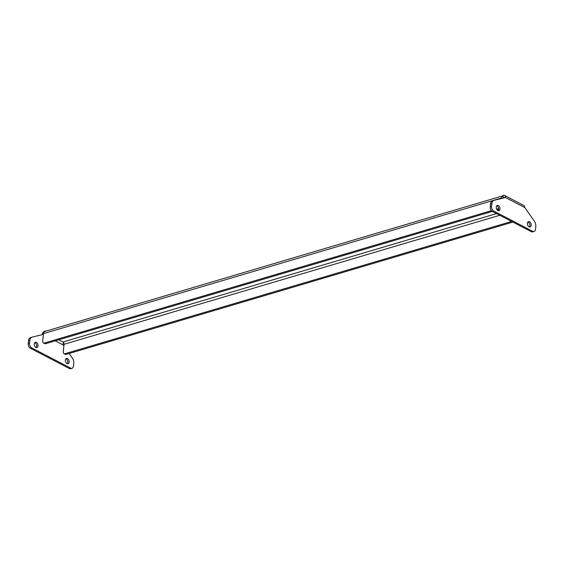 <?xml version="1.0" encoding="UTF-8"?>
<svg xmlns="http://www.w3.org/2000/svg" width="564" height="564" viewBox="0 0 564 564"><rect width="100%" height="100%" fill="white"/><g stroke="black" fill="none" stroke-linecap="round" stroke-linejoin="round"><path stroke-width="0.85" d="M36.166 347.523A2.742 1.791 73.5 0 0 36.561 345.006A2.742 1.791 73.5 0 0 35.046 342.806A2.742 1.791 73.5 0 0 34.728 342.679M36.371 342.411A2.742 1.791 -106.5 0 1 37.978 345.147A2.742 1.791 -106.5 0 1 36.893 347.53A2.742 1.791 -106.5 0 1 35.856 347.396A2.742 1.791 -106.5 0 1 34.249 344.66A2.742 1.791 -106.5 0 1 35.335 342.277A2.742 1.791 -106.5 0 1 36.371 342.411M65.868 358.859A2.742 1.791 -106.5 0 1 66.178 358.986A2.742 1.791 -106.5 0 1 67.701 361.193A2.742 1.791 -106.5 0 1 67.306 363.709M66.989 363.583A2.742 1.791 73.5 0 0 68.025 363.717A2.742 1.791 73.5 0 0 69.118 361.327A2.742 1.791 73.5 0 0 67.504 358.591A2.742 1.791 73.5 0 0 66.467 358.457A2.742 1.791 73.5 0 0 65.382 360.847A2.742 1.791 73.5 0 0 66.989 363.583M497.878 210.576A2.742 1.791 73.5 0 0 498.914 210.71A2.742 1.791 73.5 0 0 500 208.32A2.742 1.791 73.5 0 0 498.393 205.585A2.742 1.791 73.5 0 0 497.356 205.451A2.742 1.791 73.5 0 0 496.271 207.841A2.742 1.791 73.5 0 0 497.878 210.576M498.188 210.703A2.742 1.791 73.5 0 0 498.59 208.186A2.742 1.791 73.5 0 0 497.067 205.98A2.742 1.791 73.5 0 0 496.757 205.853M529.533 221.772A2.742 1.791 -106.5 0 1 531.14 224.507A2.742 1.791 -106.5 0 1 530.054 226.897A2.742 1.791 -106.5 0 1 529.018 226.763A2.742 1.791 -106.5 0 1 527.41 224.028A2.742 1.791 -106.5 0 1 528.496 221.638A2.742 1.791 -106.5 0 1 529.533 221.772M527.89 222.04A2.742 1.791 -106.5 0 1 528.207 222.167A2.742 1.791 -106.5 0 1 529.723 224.373A2.742 1.791 -106.5 0 1 529.328 226.883M42.138 334.663A3.652 2.341 117.5 0 1 45.071 330.955L45.599 331.23M45.028 331.399L45.071 330.955M72.037 368.292L70.712 368.687A3.652 2.39 -106.5 0 1 69.33 368.511L70.655 368.116A3.652 2.39 73.5 0 0 72.037 368.292A3.652 2.39 73.5 0 0 73.489 366.085L73.778 363.336A5.478 3.581 73.5 0 0 72.382 358.077L69.153 353.487M43.463 334.339L32.092 337.138A5.478 3.581 73.5 0 0 31.993 337.166A5.478 3.581 73.5 0 0 29.807 340.487L29.525 343.236A3.652 2.39 73.5 0 0 31.676 347.854L30.35 348.249L69.33 368.511M30.35 348.249A3.652 2.39 -106.5 0 1 28.2 343.624L29.525 343.236M29.807 340.487L28.482 340.875L28.2 343.624M28.482 340.875A5.478 3.581 -106.5 0 1 30.667 337.561A5.478 3.581 -106.5 0 1 30.766 337.533L31.887 337.202M63.866 345.972L62.766 344.371A1.826 1.17 117.5 0 1 63.753 342.877M31.676 347.854L70.655 368.116M534.066 231.473L532.733 231.867A3.652 2.39 -106.5 0 1 531.359 231.684L532.684 231.296A3.652 2.39 73.5 0 0 534.066 231.473A3.652 2.39 73.5 0 0 535.518 229.266L535.8 226.509A5.478 3.581 73.5 0 0 534.404 221.257L524.767 207.552A3.652 2.341 -62.5 0 0 523.766 205.43L504.463 195.398A3.652 2.341 -62.5 0 0 503.116 195.313L503.074 195.757A3.652 2.39 73.5 0 0 502.982 195.786A3.652 2.39 73.5 0 0 501.53 197.992L501.481 198.507M505.45 197.527A3.652 2.341 -62.5 0 0 504.463 195.398M504.103 197.858A1.826 1.17 -62.5 0 0 503.617 197.019A1.826 1.17 -62.5 0 0 502.947 196.977L504.04 197.541A1.826 1.191 73.5 0 0 503.504 197.534A1.826 1.191 73.5 0 0 502.891 198.154M524.767 207.552L505.464 197.52L494.12 200.319A5.478 3.581 73.5 0 0 494.015 200.347A5.478 3.581 73.5 0 0 491.836 203.66L491.547 206.41A3.652 2.39 73.5 0 0 493.697 211.035L492.372 211.422A3.652 2.39 -106.5 0 1 490.222 206.805L491.547 206.41M532.684 231.296L493.697 211.035M531.359 231.684L492.372 211.422M491.836 203.66L490.511 204.055L490.222 206.805M490.511 204.055A5.478 3.581 -106.5 0 1 492.689 200.742A5.478 3.581 -106.5 0 1 492.795 200.713L493.909 200.382M502.947 196.977L503.074 195.757M491.427 210.654L44.443 343.025A2.742 1.755 -62.5 0 1 43.435 342.961A2.742 1.755 -62.5 0 1 42.709 341.121L43.484 333.634A3.652 2.39 -106.5 0 1 44.937 331.428A3.652 2.39 -106.5 0 1 45.028 331.406M498.668 208.638L496.616 209.117M498.668 209.526L497.152 209.977M492.33 211.401L45.684 343.673A2.742 1.755 117.5 0 1 44.683 343.61L43.435 342.961M496.56 213.601L62.956 342.01A1.826 1.191 -106.5 0 1 64.035 344.315L63.26 351.802A2.742 1.755 -62.5 0 0 63.986 353.642A2.742 1.755 -62.5 0 0 64.994 353.706L511.64 221.441M64.994 353.706L66.235 354.354L512.88 222.082M66.235 354.354A2.742 1.755 117.5 0 1 65.234 354.291L63.986 353.642M42.977 334.459L43.379 334.663M55.258 340.839L63.133 344.928M62.956 342.01L58.734 339.81M502.968 197.985L504.068 197.661M501.53 197.992L43.484 333.634M44.443 343.025L45.684 343.673M64.035 344.315L499.782 215.279M502.982 195.786L44.937 331.428M494.015 200.347L492.689 200.742M31.993 337.166L30.667 337.561"/></g></svg>
